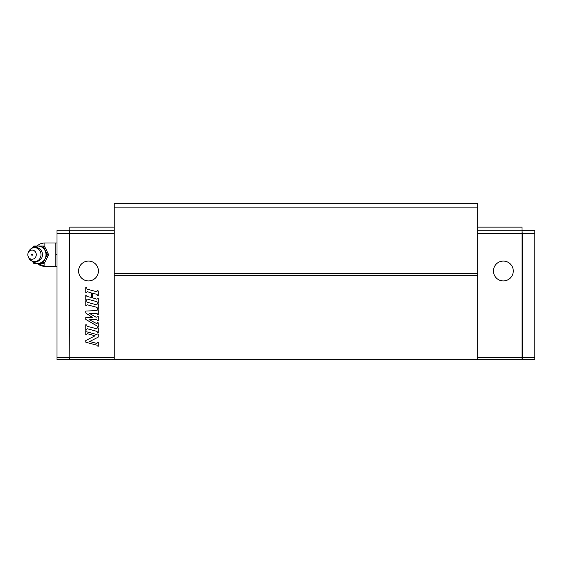 <?xml version="1.0" encoding="UTF-8"?>
<svg xmlns="http://www.w3.org/2000/svg" width="563" height="563" viewBox="0 0 563 563"><rect width="100%" height="100%" fill="white"/><g stroke="black" fill="none" stroke-linecap="round" stroke-linejoin="round"><path stroke-width="0.84" d="M57.011 357.329L69.608 357.329L69.608 359.666L57.011 359.666L57.011 230.168L69.608 230.168L57.011 230.168M69.84 357.231L69.608 230.168M114.169 227.135L69.84 227.135L69.84 230.168L114.169 230.168L69.84 230.168L69.84 359.666L522.021 359.666L522.021 357.329L477.684 357.329M69.84 357.329L114.169 357.329M97.202 294.702A0.493 0.493 0 0 0 96.836 294.224L92.747 293.457L92.747 297.89L96.892 299.185L97.202 298.031L98.187 298.299L98.187 303.246L97.202 302.978L97.202 302.127A0.493 0.493 0 0 0 96.836 301.648L87.434 299.129A0.493 0.493 0 0 0 86.815 299.607L86.815 300.199L85.822 299.931L85.822 294.984L86.815 295.251L86.815 296.11A0.493 0.493 0 0 0 87.181 296.588L91.262 297.355L91.262 292.922L87.744 291.789A0.739 0.739 0 0 0 86.815 292.507L85.822 292.514L85.822 287.566L86.815 287.834L86.815 288.685A0.493 0.493 0 0 0 87.181 289.164L96.892 291.768L97.202 290.614L98.187 290.881L98.187 295.828L97.202 295.561L97.202 294.702M98.187 308.932L97.202 308.672L97.202 307.813A0.493 0.493 0 0 0 96.836 307.335L87.434 304.815A0.493 0.493 0 0 0 86.815 305.294L86.815 305.885L85.822 305.618L85.822 300.677L86.815 300.938L86.815 301.796A0.493 0.493 0 0 0 87.181 302.275L96.892 304.879L97.202 303.724L98.187 303.985L98.187 308.932M85.822 324.661L86.815 324.928L86.815 325.787A0.493 0.493 0 0 0 87.181 326.266L96.892 328.869L97.202 327.715L98.187 327.976L98.187 332.923L97.202 332.663L97.202 331.804A0.493 0.493 0 0 0 96.836 331.325L87.434 328.806A0.493 0.493 0 0 0 86.815 329.285L86.815 329.876L85.822 329.608L85.822 324.661M97.202 342.895L97.202 342.086L98.187 342.353L98.187 346.308L97.202 345.844A0.739 0.739 0 0 0 96.653 345.126L85.822 342.227L85.822 340.495L95.07 335.78L87.434 333.732A0.493 0.493 0 0 0 86.815 334.211L86.815 334.823L85.822 334.556L85.822 330.601L86.815 331.283A0.739 0.739 0 0 0 87.364 332.001L96.576 334.471A0.493 0.493 0 0 0 97.202 333.993L98.187 333.915L98.187 337.16L89.644 341.516L96.576 343.374A0.493 0.493 0 0 0 97.202 342.895M98.187 327.237L97.202 326.969L97.202 326.322A0.493 0.493 0 0 0 96.956 325.9L85.822 319.467L85.822 317.49L92.318 317.377L85.822 313.042L85.822 311.065L96.73 310.586A0.493 0.493 0 0 0 97.202 310.093L97.202 309.411L98.187 309.678L98.187 314.626L97.202 314.358L97.202 313.739A0.493 0.493 0 0 0 96.695 313.246L89.397 313.373L95.717 317.018A0.992 0.992 0 0 0 97.202 316.167L98.187 316.103L98.187 320.804L97.202 320.537L96.949 319.671L89.411 319.805L96.66 323.577A0.373 0.373 0 0 0 97.202 323.246L97.202 322.522L98.187 322.782L98.187 327.237M98.419 271A9.916 9.916 0 0 0 83.549 262.414A9.916 9.916 0 0 0 83.549 279.586A9.916 9.916 0 0 0 98.419 271M477.684 275.666L114.169 275.666L114.169 273.337L477.684 273.337L477.684 359.666M114.169 359.666L114.169 275.666M114.169 207.888L114.169 203.334L477.684 203.334L477.684 207.888L114.169 207.888L114.169 273.337M477.684 273.337L477.684 207.888M477.684 230.168L522.021 230.168L522.021 227.135L477.684 227.135M522.021 230.168L522.021 357.329M493.434 271A9.916 9.916 0 0 0 508.312 279.586A9.916 9.916 0 0 0 508.312 262.414A9.916 9.916 0 0 0 493.434 271M534.85 233.666L522.253 233.666L522.021 230.401L534.85 230.168L534.85 359.666L522.021 359.426M477.684 233.666L522.253 233.666L522.253 359.666M534.85 357.329L522.021 357.231M44.878 262.119L44.878 266.334L57.011 266.334M48.636 254.666L45.441 261.295L44.013 263.301L42.964 263.301L46.159 256.679L47.588 254.666L48.636 254.666L45.441 248.044L44.013 246.038L33.724 246.038L32.295 248.044M47.588 254.666L42.964 246.038M44.878 266.334L37.031 263.301A11.668 11.668 0 0 0 44.878 266.334M32.471 261.457A9.036 8.375 -90 0 0 35.525 263.301L33.724 263.301L32.295 261.295M42.964 263.301L40.466 263.301A9.036 8.375 -90 0 0 43.689 261.295M35.525 263.301L40.466 263.301M43.689 248.044A9.036 8.375 -90 0 0 40.466 246.038M33.484 261.802A8.635 8.002 -90 0 0 37.995 263.301A8.635 8.002 -90 0 0 44.927 258.987A8.635 8.002 -90 0 0 44.927 250.352A8.635 8.002 -90 0 0 37.995 246.038A8.635 8.002 -90 0 0 33.484 247.537M46.159 256.679A9.036 8.375 -90 0 0 46.159 252.66M35.525 246.038A9.036 8.375 -90 0 0 32.471 247.875M36.271 254.666A4.553 4.215 -90 0 0 28.15 252.935A4.553 4.215 -90 0 0 32.872 259.135A4.553 4.215 -90 0 0 36.271 254.666M31.507 254.666A0.584 0.542 90 0 1 32.323 254.166A0.584 0.542 90 0 1 32.323 255.173A0.584 0.542 90 0 1 31.507 254.666M44.878 247.22L44.878 243.005L55.843 243.005L55.843 266.334M55.843 254.666L57.011 254.666M55.843 243.005L57.011 243.005M114.169 233.666L57.011 233.666M34.505 247.671A7.002 6.489 -90 0 0 28.509 252.006C29.797 249.036 32.042 247.474 35.244 247.312C38.594 247.502 40.881 249.184 42.098 252.344C42.753 255.813 42.155 258.34 40.311 259.909C35.462 263.315 31.528 262.449 28.509 257.333A7.002 6.489 -90 0 0 35.765 261.535A7.002 6.489 -90 0 0 41 254.666A7.002 6.489 -90 0 0 34.505 247.671M44.878 243.005A11.668 11.668 0 0 0 37.031 246.038M28.15 256.397L28.509 257.333M28.15 252.935L28.509 252.006"/></g></svg>
